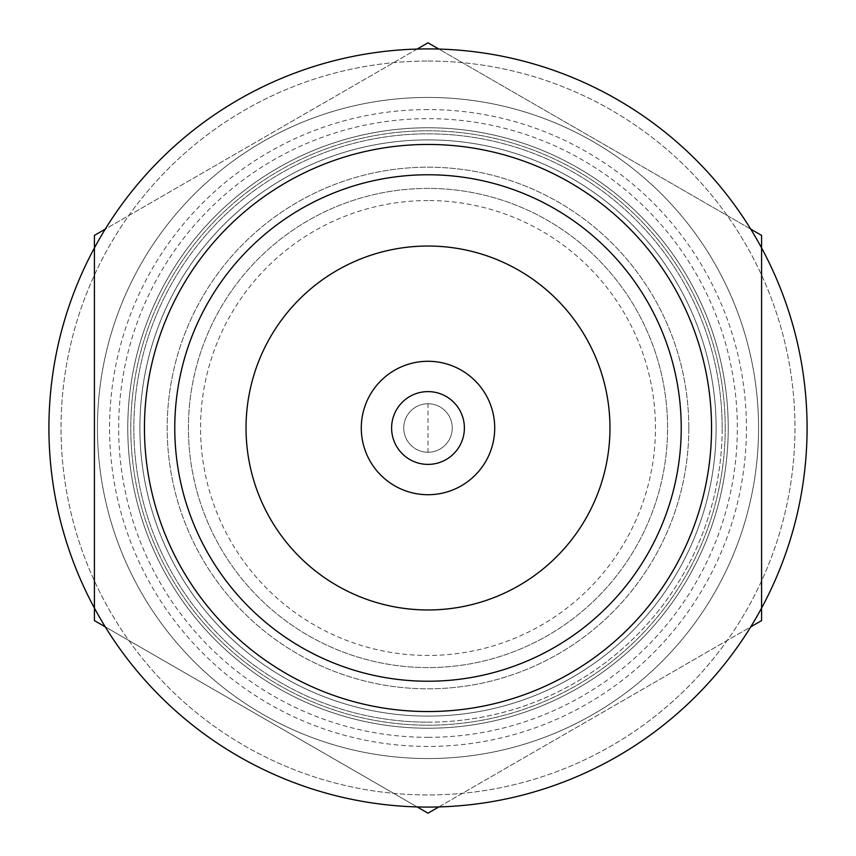 <?xml version="1.0" encoding="UTF-8"?>
<svg xmlns="http://www.w3.org/2000/svg" width="856" height="856" viewBox="0 0 856 856"><rect width="100%" height="100%" fill="white"/><g stroke="black" fill="none" stroke-linecap="round" stroke-linejoin="round"><path stroke-width="0.64" stroke-dasharray="4.28 3.21" d="M428 139.892A288.108 288.108 0 0 0 139.892 428A288.108 288.108 0 0 0 428 716.108A288.108 288.108 0 0 1 139.892 428A288.108 288.108 0 0 1 428 139.892A288.108 288.108 0 0 1 716.108 428A288.108 288.108 0 0 1 428 716.108A288.108 288.108 0 0 0 716.108 428A288.108 288.108 0 0 0 428 139.892A288.108 288.108 0 0 1 716.108 428A288.108 288.108 0 0 1 428 716.108A288.108 288.108 0 0 1 139.892 428A288.108 288.108 0 0 1 428 139.892M94.406 608.06L94.406 428L94.406 620.6L428 813.2L761.594 620.6L761.594 235.4L428 42.8L94.406 235.4L94.406 428L94.406 247.94A379.08 379.08 0 0 0 428 807.08A379.08 379.08 0 0 1 48.92 428A379.08 379.08 0 0 1 428 48.92A379.08 379.08 0 0 0 94.406 247.94L94.406 608.06L94.406 247.94M428 48.92A379.08 379.08 0 0 1 807.08 428A379.08 379.08 0 0 0 428 48.92A379.08 379.08 0 0 0 48.92 428A379.08 379.08 0 0 0 761.594 608.06A379.08 379.08 0 0 0 807.08 428A379.08 379.08 0 0 1 428 807.08A379.08 379.08 0 0 0 807.08 428A379.08 379.08 0 0 0 428 48.92A379.08 379.08 0 0 0 48.92 428A379.08 379.08 0 0 0 428 807.08A379.08 379.08 0 0 0 807.08 428A379.08 379.08 0 0 0 428 48.92A379.08 379.08 0 0 0 48.92 428A379.08 379.08 0 0 0 428 807.08A379.08 379.08 0 0 0 807.08 428A379.08 379.08 0 0 0 428 48.92M428 61.044A366.957 366.957 0 0 1 794.957 428A366.957 366.957 0 0 1 428 794.957A366.957 366.957 0 0 1 61.044 428A366.957 366.957 0 0 1 428 61.044A366.957 366.957 0 0 0 61.044 428A366.957 366.957 0 0 0 428 794.957A366.957 366.957 0 0 0 794.957 428A366.957 366.957 0 0 0 428 61.044M667.584 428A239.584 239.584 0 0 0 428 188.416A239.584 239.584 0 0 0 188.416 428A239.584 239.584 0 0 0 428 667.584A239.584 239.584 0 0 0 667.584 428A239.584 239.584 0 0 0 428 188.416A239.584 239.584 0 0 0 188.416 428A239.584 239.584 0 0 0 428 667.584A239.584 239.584 0 0 0 667.584 428M428 97.445A330.555 330.555 0 0 1 758.555 428A330.555 330.555 0 0 0 428 97.445A330.555 330.555 0 0 0 97.445 428A330.555 330.555 0 0 0 428 758.555A330.555 330.555 0 0 1 97.445 428A330.555 330.555 0 0 1 428 97.445A330.555 330.555 0 0 0 97.445 428A330.555 330.555 0 0 0 428 758.555A330.555 330.555 0 0 0 758.555 428A330.555 330.555 0 0 0 428 97.445A330.555 330.555 0 0 0 97.445 428A330.555 330.555 0 0 0 428 758.555A330.555 330.555 0 0 0 758.555 428A330.555 330.555 0 0 0 428 97.445A330.555 330.555 0 0 0 97.445 428A330.555 330.555 0 0 0 428 758.555A330.555 330.555 0 0 0 758.555 428A330.555 330.555 0 0 1 428 758.555A330.555 330.555 0 0 0 758.555 428A330.555 330.555 0 0 0 428 97.445A330.555 330.555 0 0 0 97.445 428A330.555 330.555 0 0 0 428 758.555A330.555 330.555 0 0 0 758.555 428A330.555 330.555 0 0 0 428 97.445A330.555 330.555 0 0 0 97.445 428A330.555 330.555 0 0 0 428 758.555A330.555 330.555 0 0 0 758.555 428A330.555 330.555 0 0 0 428 97.445A330.555 330.555 0 0 0 97.445 428A330.555 330.555 0 0 0 428 758.555A330.555 330.555 0 0 0 758.555 428A330.555 330.555 0 0 0 428 97.445M761.594 428L761.594 247.94L761.594 428M750.733 229.13L438.861 49.07M428 109.568A318.432 318.432 0 0 0 109.568 428A318.432 318.432 0 0 0 428 746.432A318.432 318.432 0 0 0 746.432 428A318.432 318.432 0 0 0 428 109.568M428 737.337A309.337 309.337 0 0 0 737.337 428A309.337 309.337 0 0 0 428 118.663A309.337 309.337 0 0 0 118.663 428A309.337 309.337 0 0 0 428 737.337M725.203 428A297.203 297.203 0 0 1 428 725.203A297.203 297.203 0 0 1 130.797 428A297.203 297.203 0 0 1 428 130.797A297.203 297.203 0 0 1 725.203 428A297.203 297.203 0 0 1 428 725.203A297.203 297.203 0 0 1 130.797 428A297.203 297.203 0 0 1 428 130.797A297.203 297.203 0 0 1 725.203 428M688.812 428A260.812 260.812 0 0 1 428 688.812A260.812 260.812 0 0 1 167.188 428A260.812 260.812 0 0 1 428 167.188A260.812 260.812 0 0 1 688.812 428A260.812 260.812 0 0 1 428 688.812A260.812 260.812 0 0 1 167.188 428A260.812 260.812 0 0 1 428 167.188A260.812 260.812 0 0 1 688.812 428M428 200.55A227.45 227.45 0 0 0 200.55 428A227.45 227.45 0 0 0 428 655.45A227.45 227.45 0 0 0 655.45 428A227.45 227.45 0 0 0 428 200.55M428 403.743A24.257 24.257 0 0 1 452.257 428A24.257 24.257 0 0 1 428 452.257A24.257 24.257 0 0 0 452.257 428A24.257 24.257 0 0 0 428 403.743A24.257 24.257 0 0 0 403.743 428A24.257 24.257 0 0 0 428 452.257A24.257 24.257 0 0 0 452.257 428A24.257 24.257 0 0 0 428 403.743A24.257 24.257 0 0 0 403.743 428A24.257 24.257 0 0 0 428 452.257A24.257 24.257 0 0 1 403.743 428A24.257 24.257 0 0 1 428 403.743L428 452.257M761.594 247.94L761.594 608.06M428 188.416A239.584 239.584 0 0 0 188.416 428A239.584 239.584 0 0 0 428 667.584A239.584 239.584 0 0 0 667.584 428A239.584 239.584 0 0 0 428 188.416M438.861 806.93L750.733 626.87M417.14 49.07L105.267 229.13M105.267 626.87L417.14 806.93M722.164 428A294.164 294.164 0 0 0 428 133.836A294.164 294.164 0 0 0 133.836 428A294.164 294.164 0 0 0 428 722.164A294.164 294.164 0 0 0 722.164 428M728.231 428A300.231 300.231 0 0 0 428 127.769A300.231 300.231 0 0 0 127.769 428A300.231 300.231 0 0 1 428 127.769A300.231 300.231 0 0 0 127.769 428A300.231 300.231 0 0 0 428 728.231A300.231 300.231 0 0 0 728.231 428A300.231 300.231 0 0 0 428 127.769A300.231 300.231 0 0 0 127.769 428A300.231 300.231 0 0 0 428 728.231A300.231 300.231 0 0 0 728.231 428A300.231 300.231 0 0 0 428 127.769A300.231 300.231 0 0 0 127.769 428A300.231 300.231 0 0 0 428 728.231A300.231 300.231 0 0 0 728.231 428A300.231 300.231 0 0 0 428 127.769A300.231 300.231 0 0 0 127.769 428A300.231 300.231 0 0 0 428 728.231A300.231 300.231 0 0 0 728.231 428A300.231 300.231 0 0 0 428 127.769A300.231 300.231 0 0 0 127.769 428A300.231 300.231 0 0 0 428 728.231A300.231 300.231 0 0 1 127.769 428A300.231 300.231 0 0 0 428 728.231A300.231 300.231 0 0 0 728.231 428M428 127.769A300.231 300.231 0 0 0 127.769 428A300.231 300.231 0 0 0 428 728.231A300.231 300.231 0 0 0 728.231 428A300.231 300.231 0 0 0 428 127.769A300.231 300.231 0 0 1 728.231 428A300.231 300.231 0 0 1 428 728.231A300.231 300.231 0 0 0 728.231 428A300.231 300.231 0 0 0 428 127.769M428 722.164A294.164 294.164 0 0 0 722.164 428A294.164 294.164 0 0 0 428 133.836A294.164 294.164 0 0 0 133.836 428A294.164 294.164 0 0 0 428 722.164M609.964 428A181.964 181.964 0 0 0 428 246.036A181.964 181.964 0 0 0 246.036 428A181.964 181.964 0 0 0 428 609.964A181.964 181.964 0 0 0 609.964 428M464.391 428A36.391 36.391 0 0 0 428 391.609A36.391 36.391 0 0 0 391.609 428A36.391 36.391 0 0 0 428 464.391A36.391 36.391 0 0 0 464.391 428M711.55 428A283.55 283.55 0 0 1 428 711.55A283.55 283.55 0 0 1 144.45 428A283.55 283.55 0 0 1 428 144.45A283.55 283.55 0 0 1 711.55 428A283.55 283.55 0 0 1 428 711.55A283.55 283.55 0 0 1 144.45 428A283.55 283.55 0 0 1 428 144.45A283.55 283.55 0 0 1 711.55 428A283.55 283.55 0 0 1 428 711.55A283.55 283.55 0 0 1 144.45 428A283.55 283.55 0 0 1 428 144.45A283.55 283.55 0 0 1 711.55 428A283.55 283.55 0 0 1 428 711.55A283.55 283.55 0 0 1 144.45 428A283.55 283.55 0 0 1 428 144.45A283.55 283.55 0 0 1 711.55 428A283.55 283.55 0 0 1 428 711.55A283.55 283.55 0 0 1 144.45 428A283.55 283.55 0 0 1 428 144.45A283.55 283.55 0 0 1 711.55 428A283.55 283.55 0 0 1 428 711.55A283.55 283.55 0 0 1 144.45 428A283.55 283.55 0 0 1 428 144.45A283.55 283.55 0 0 1 711.55 428A283.55 283.55 0 0 1 428 711.55A283.55 283.55 0 0 1 144.45 428A283.55 283.55 0 0 1 428 144.45A283.55 283.55 0 0 1 711.55 428A283.55 283.55 0 0 1 428 711.55A283.55 283.55 0 0 1 144.45 428A283.55 283.55 0 0 1 428 144.45A283.55 283.55 0 0 1 711.55 428A283.55 283.55 0 0 1 428 711.55A283.55 283.55 0 0 1 144.45 428A283.55 283.55 0 0 1 428 144.45A283.55 283.55 0 0 1 711.55 428A283.55 283.55 0 0 1 428 711.55A283.55 283.55 0 0 1 144.45 428A283.55 283.55 0 0 1 428 144.45A283.55 283.55 0 0 1 711.55 428A283.55 283.55 0 0 1 428 711.55A283.55 283.55 0 0 1 144.45 428A283.55 283.55 0 0 1 428 144.45A283.55 283.55 0 0 1 711.55 428A283.55 283.55 0 0 1 428 711.55A283.55 283.55 0 0 1 144.45 428A283.55 283.55 0 0 1 428 144.45A283.55 283.55 0 0 1 711.55 428A283.55 283.55 0 0 1 428 711.55A283.55 283.55 0 0 1 144.45 428A283.55 283.55 0 0 1 428 144.45A283.55 283.55 0 0 1 711.55 428A283.55 283.55 0 0 1 428 711.55A283.55 283.55 0 0 1 144.45 428A283.55 283.55 0 0 1 428 144.45A283.55 283.55 0 0 1 711.55 428M174.774 428A253.226 253.226 0 0 1 428 174.774A253.226 253.226 0 0 1 681.226 428A253.226 253.226 0 0 1 428 681.226A253.226 253.226 0 0 1 174.774 428A253.226 253.226 0 0 1 428 174.774A253.226 253.226 0 0 1 681.226 428A253.226 253.226 0 0 1 428 681.226A253.226 253.226 0 0 1 174.774 428A253.226 253.226 0 0 1 428 174.774A253.226 253.226 0 0 1 681.226 428A253.226 253.226 0 0 1 428 681.226A253.226 253.226 0 0 1 174.774 428A253.226 253.226 0 0 1 428 174.774A253.226 253.226 0 0 1 681.226 428A253.226 253.226 0 0 1 428 681.226A253.226 253.226 0 0 1 174.774 428A253.226 253.226 0 0 1 428 174.774A253.226 253.226 0 0 1 681.226 428A253.226 253.226 0 0 1 428 681.226A253.226 253.226 0 0 1 174.774 428A253.226 253.226 0 0 1 428 174.774A253.226 253.226 0 0 1 681.226 428A253.226 253.226 0 0 1 428 681.226A253.226 253.226 0 0 1 174.774 428A253.226 253.226 0 0 1 428 174.774A253.226 253.226 0 0 1 681.226 428A253.226 253.226 0 0 1 428 681.226A253.226 253.226 0 0 1 174.774 428A253.226 253.226 0 0 1 428 174.774A253.226 253.226 0 0 1 681.226 428A253.226 253.226 0 0 1 428 681.226A253.226 253.226 0 0 1 174.774 428A253.226 253.226 0 0 1 428 174.774A253.226 253.226 0 0 1 681.226 428A253.226 253.226 0 0 1 428 681.226A253.226 253.226 0 0 1 174.774 428A253.226 253.226 0 0 1 428 174.774A253.226 253.226 0 0 1 681.226 428A253.226 253.226 0 0 1 428 681.226A253.226 253.226 0 0 1 174.774 428A253.226 253.226 0 0 1 428 174.774A253.226 253.226 0 0 1 681.226 428A253.226 253.226 0 0 1 428 681.226A253.226 253.226 0 0 1 174.774 428A253.226 253.226 0 0 1 428 174.774A253.226 253.226 0 0 1 681.226 428A253.226 253.226 0 0 1 428 681.226A253.226 253.226 0 0 1 174.774 428A253.226 253.226 0 0 1 428 174.774A253.226 253.226 0 0 1 681.226 428A253.226 253.226 0 0 1 428 681.226A253.226 253.226 0 0 1 174.774 428M94.406 252.916L94.406 603.073"/><path stroke-width="1.28" d="M750.733 626.87L761.594 620.6L761.594 235.4L750.733 229.13M438.861 49.07L428 42.8L417.14 49.07M417.14 806.93L428 813.2L438.861 806.93M105.267 229.13L94.406 235.4L94.406 252.916M761.594 608.06L761.594 247.94A379.08 379.08 0 0 1 428 807.08A379.08 379.08 0 0 1 94.406 247.94L94.406 620.6L105.267 626.87M428 681.226A253.226 253.226 0 0 1 174.774 428A253.226 253.226 0 0 1 428 174.774A253.226 253.226 0 0 1 681.226 428A253.226 253.226 0 0 1 428 681.226M428 711.55A283.55 283.55 0 0 1 144.45 428A283.55 283.55 0 0 1 428 144.45A283.55 283.55 0 0 1 711.55 428A283.55 283.55 0 0 1 428 711.55M428 246.036A181.964 181.964 0 0 1 609.964 428A181.964 181.964 0 0 1 428 609.964A181.964 181.964 0 0 1 246.036 428A181.964 181.964 0 0 1 428 246.036M428 361.286A66.715 66.715 0 0 1 494.715 428A66.715 66.715 0 0 1 428 494.715A66.715 66.715 0 0 1 361.286 428A66.715 66.715 0 0 1 428 361.286M464.391 428A36.391 36.391 0 0 0 428 391.609A36.391 36.391 0 0 0 391.609 428A36.391 36.391 0 0 0 428 464.391A36.391 36.391 0 0 0 464.391 428M94.406 603.073L94.406 608.06M94.406 247.94A379.08 379.08 0 0 1 761.594 247.94"/></g></svg>
